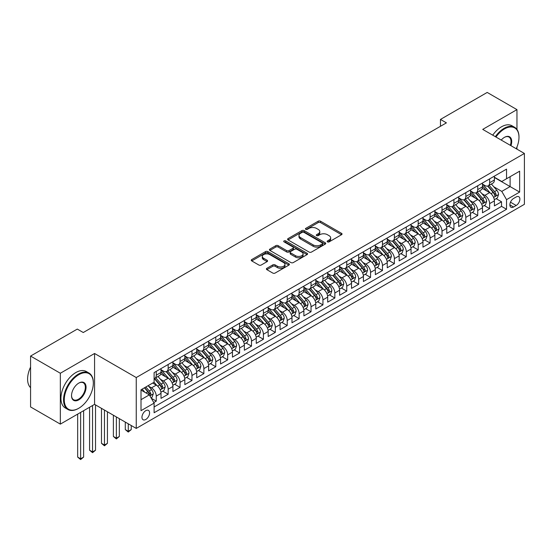 <?xml version="1.0" encoding="UTF-8"?>
<svg xmlns="http://www.w3.org/2000/svg" width="552" height="552" viewBox="0 0 552 552"><rect width="100%" height="100%" fill="white"/><g stroke="black" fill="none" stroke-linecap="round" stroke-linejoin="round"><path stroke-width="0.83" d="M327.502 241.873A1.159 0.669 0 0 0 329.137 241.873L341.55 234.703A1.656 0.952 0 0 0 342.04 234.027A1.656 0.952 0 0 0 341.55 233.351L320.519 221.207A1.656 0.952 0 0 0 318.18 221.207L305.76 228.376A1.159 0.669 0 0 0 305.422 228.852A1.159 0.669 0 0 0 305.76 229.321A1.159 0.669 0 0 0 307.395 229.321L309.003 228.397A5.292 3.057 0 0 1 316.482 228.397L318.235 229.404A5.292 3.057 0 0 1 319.787 231.564A5.292 3.057 0 0 1 318.235 233.724L316.627 234.648A1.159 0.669 0 0 0 316.289 235.124A1.159 0.669 0 0 0 316.627 235.594A1.159 0.669 0 0 0 318.269 235.594L319.877 234.669A5.292 3.057 0 0 1 327.357 234.669L329.109 235.683A5.292 3.057 0 0 1 330.655 237.843A5.292 3.057 0 0 1 329.109 239.996L327.502 240.927A1.159 0.669 0 0 0 327.163 241.397A1.159 0.669 0 0 0 327.502 241.873L327.502 240.927M145.769 419.479A5.389 3.112 120 0 0 149.295 414.731A5.389 3.112 120 0 0 148.467 410.412A5.389 3.112 120 0 0 145.769 410.681A5.389 3.112 120 0 0 142.25 415.428A5.389 3.112 120 0 0 143.078 419.748A5.389 3.112 120 0 0 145.769 419.479M266.871 268.306A1.656 0.952 0 0 0 266.388 268.983A1.656 0.952 0 0 0 266.871 269.652L272.778 273.061A1.656 0.952 0 0 0 275.11 273.061L288.903 265.098A1.656 0.952 0 0 0 289.386 264.422A1.656 0.952 0 0 0 288.903 263.752L267.865 251.602A1.656 0.952 0 0 0 265.526 251.602L251.74 259.564A1.656 0.952 0 0 0 251.257 260.24A1.656 0.952 0 0 0 251.74 260.917L258.867 265.029A1.656 0.952 0 0 0 261.206 265.029L267.106 261.627A1.656 0.952 0 0 0 267.589 260.951A1.656 0.952 0 0 0 267.106 260.275L263.573 258.232A4.423 2.553 0 0 1 262.276 256.432A4.423 2.553 0 0 1 265.008 254.072A4.423 2.553 0 0 1 269.825 254.624L283.673 262.621A4.423 2.553 0 0 1 284.97 264.422A4.423 2.553 0 0 1 282.238 266.782A4.423 2.553 0 0 1 277.421 266.23L275.11 264.898A1.656 0.952 0 0 0 272.778 264.898L266.871 268.306L266.871 269.652M94.571 353.487L60.34 373.249L30.574 356.068L30.574 406.934L60.34 424.122L94.571 404.361L136.247 428.414L136.247 377.547L94.571 353.487L94.571 404.361M516.962 129.43L516.962 109.627L482.724 129.389L524.4 153.449L136.247 377.547M516.962 109.627L487.195 92.439L440.462 119.425L440.462 126.298M30.574 356.068L77.308 329.082L83.262 332.525L446.409 122.861L440.462 119.425M309.12 252.078A1.656 0.952 0 0 0 311.459 252.078L325.252 244.115A1.656 0.952 0 0 0 325.735 243.439A1.656 0.952 0 0 0 325.252 242.763L304.214 230.619A1.656 0.952 0 0 0 301.875 230.619L288.082 238.581A1.656 0.952 0 0 0 287.599 239.257A1.656 0.952 0 0 0 288.082 239.934L309.12 252.078M284.515 242.121A1.159 0.669 0 0 1 285.688 242.287L285.688 240.907L307.078 253.258A1.656 0.952 0 0 1 307.561 253.934A1.656 0.952 0 0 1 307.078 254.61L293.284 262.573A1.656 0.952 0 0 1 290.945 262.573L269.914 250.422L275.814 247.041L275.814 245.668L269.914 249.076A1.656 0.952 0 0 0 269.424 249.752A1.656 0.952 0 0 0 269.914 250.422L269.914 249.076M275.814 247.041A1.656 0.952 0 0 1 278.153 247.041L278.153 245.668A1.656 0.952 0 0 0 275.814 245.668M278.153 245.668L286.681 250.594A1.656 0.952 0 0 0 289.02 250.594L292.933 248.331A1.656 0.952 0 0 0 293.422 247.655A1.656 0.952 0 0 0 292.933 246.985L284.052 241.852A1.159 0.669 0 0 1 283.714 241.383A1.159 0.669 0 0 1 284.425 240.769A1.159 0.669 0 0 1 285.688 240.907M153.78 402.553L156.25 401.125L151.31 398.275M148.495 386.131L151.489 387.863A6.734 3.892 60 0 1 156.25 396.108L161.011 393.362L161.011 398.378L168.16 394.252L162.736 391.126M160.404 379.258L163.392 380.983A6.734 3.892 60 0 1 168.16 389.236L172.921 386.483L172.921 391.506L180.062 387.38L174.646 384.247M172.314 372.386L175.301 374.111A6.734 3.892 60 0 1 180.062 382.363L184.823 379.61L184.823 384.627L191.972 380.507L186.555 377.375M184.216 365.514L187.204 367.239A6.734 3.892 60 0 1 191.972 375.484L196.733 372.738L196.733 377.754L203.874 373.628L198.458 370.502M196.126 358.634L199.113 360.359A6.734 3.892 60 0 1 203.874 368.612L208.642 365.859L208.642 370.882L215.784 366.756L210.367 363.63M208.028 351.762L211.023 353.487A6.734 3.892 60 0 1 215.784 361.739L220.545 358.986L220.545 364.009L227.686 359.883L222.27 356.751M219.937 344.89L222.925 346.615A6.734 3.892 60 0 1 227.686 354.86L232.454 352.114L232.454 357.13L239.596 353.011L234.179 349.878M231.847 338.017L234.835 339.742A6.734 3.892 60 0 1 239.596 347.988L244.357 345.241L244.357 350.258L251.505 346.132L246.082 343.006M243.749 331.138L246.737 332.863A6.734 3.892 60 0 1 251.505 341.115L256.266 338.362L256.266 343.385L263.407 339.259L257.991 336.133M255.659 324.265L258.647 325.99A6.734 3.892 60 0 1 263.407 334.243L268.168 331.49L268.168 336.506L275.317 332.387L269.9 329.254M267.561 317.393L270.556 319.118A6.734 3.892 60 0 1 275.317 327.364L280.078 324.617L280.078 329.634L287.219 325.507L281.803 322.382M279.471 310.521L282.458 312.246A6.734 3.892 60 0 1 287.219 320.491L291.987 317.745L291.987 322.761L299.129 318.635L293.712 315.509M291.373 303.641L294.368 305.366A6.734 3.892 60 0 1 299.129 313.619L303.89 310.866L303.89 315.889L311.038 311.763L305.615 308.637M303.283 296.769L306.27 298.494A6.734 3.892 60 0 1 311.038 306.746L315.799 303.993L315.799 309.01L322.941 304.89L317.524 301.758M315.192 289.897L318.18 291.622A6.734 3.892 60 0 1 322.941 299.867L327.702 297.121L327.702 302.137L334.85 298.011L329.434 294.885M327.094 283.024L330.082 284.749A6.734 3.892 60 0 1 334.85 292.995L339.611 290.248L339.611 295.265L346.753 291.139L341.336 288.013M339.004 276.145L341.992 277.87A6.734 3.892 60 0 1 346.753 286.122L351.52 283.369L351.52 288.392L358.662 284.266L353.245 281.14M350.906 269.272L353.901 270.998A6.734 3.892 60 0 1 358.662 279.25L363.423 276.497L363.423 281.513L370.564 277.394L365.148 274.261M362.816 262.4L365.803 264.125A6.734 3.892 60 0 1 370.564 272.371L375.332 269.624L375.332 274.641L382.474 270.514L377.057 267.389M374.725 255.521L377.713 257.253A6.734 3.892 60 0 1 382.474 265.498L387.235 262.752L387.235 267.768L394.383 263.642L388.96 260.516M386.628 248.648L389.615 250.373A6.734 3.892 60 0 1 394.383 258.626L399.144 255.873L399.144 260.896L406.286 256.77L400.869 253.644M398.537 241.776L401.525 243.501A6.734 3.892 60 0 1 406.286 251.753L411.047 249L411.047 254.017L418.195 249.897L412.779 246.765M410.44 234.904L413.434 236.629A6.734 3.892 60 0 1 418.195 244.874L422.956 242.128L422.956 247.144L430.098 243.018L424.681 239.892M422.349 228.024L425.337 229.756A6.734 3.892 60 0 1 430.098 238.002L434.866 235.255L434.866 240.272L442.007 236.146L436.591 233.02M434.251 221.152L437.246 222.877A6.734 3.892 60 0 1 442.007 231.129L446.768 228.376L446.768 233.399L453.916 229.273L448.493 226.147M446.161 214.279L449.149 216.004A6.734 3.892 60 0 1 453.916 224.257L458.677 221.504L458.677 226.52L465.819 222.401L460.402 219.268M458.07 207.407L461.058 209.132A6.734 3.892 60 0 1 465.819 217.378L470.58 214.631L470.58 219.648L477.728 215.522L472.312 212.396M469.973 200.528L472.96 202.26A6.734 3.892 60 0 1 477.728 210.505L482.489 207.759L482.489 212.775L489.631 208.649L489.631 203.633A6.734 3.892 -120 0 0 484.87 195.38L481.882 193.655M484.214 205.523L489.631 208.649M161.011 393.362A6.734 3.892 -120 0 0 156.25 385.11L152.676 383.047M172.921 386.483A6.734 3.892 -120 0 0 168.16 378.237L160.791 373.987M184.823 379.61A6.734 3.892 -120 0 0 180.062 371.358L172.7 367.108M196.733 372.738A6.734 3.892 -120 0 0 191.972 364.486L184.609 360.235M208.642 365.859A6.734 3.892 -120 0 0 203.874 357.613L196.512 353.363M220.545 358.986A6.734 3.892 -120 0 0 215.784 350.741L208.421 346.49M232.454 352.114A6.734 3.892 -120 0 0 227.686 343.861L220.324 339.611M244.357 345.241A6.734 3.892 -120 0 0 239.596 336.989L232.233 332.739M256.266 338.362A6.734 3.892 -120 0 0 251.505 330.117L244.136 325.866M268.168 331.49A6.734 3.892 -120 0 0 263.407 323.244L256.045 318.994M280.078 324.617A6.734 3.892 -120 0 0 275.317 316.365L267.955 312.115M291.987 317.745A6.734 3.892 -120 0 0 287.219 309.493L279.857 305.242M303.89 310.866A6.734 3.892 -120 0 0 299.129 302.62L291.767 298.37M315.799 303.993A6.734 3.892 -120 0 0 311.038 295.748L303.669 291.497M327.702 297.121A6.734 3.892 -120 0 0 322.941 288.868L315.578 284.618M339.611 290.248A6.734 3.892 -120 0 0 334.85 281.996L327.488 277.746M351.52 283.369A6.734 3.892 -120 0 0 346.753 275.124L339.39 270.873M363.423 276.497A6.734 3.892 -120 0 0 358.662 268.251L351.3 264.001M375.332 269.624A6.734 3.892 -120 0 0 370.564 261.372L363.202 257.122M387.235 262.752A6.734 3.892 -120 0 0 382.474 254.5L375.112 250.249M399.144 255.873A6.734 3.892 -120 0 0 394.383 247.627L387.014 243.377M411.047 249A6.734 3.892 -120 0 0 406.286 240.755L398.923 236.497M422.956 242.128A6.734 3.892 -120 0 0 418.195 233.875L410.833 229.625M434.866 235.255A6.734 3.892 -120 0 0 430.098 227.003L422.735 222.753M446.768 228.376A6.734 3.892 -120 0 0 442.007 220.131L434.645 215.88M458.677 221.504A6.734 3.892 -120 0 0 453.916 213.258L446.547 209.001M470.58 214.631A6.734 3.892 -120 0 0 465.819 206.379L458.457 202.129M482.489 207.759A6.734 3.892 -120 0 0 477.728 199.507L470.366 195.256M516.182 196.96L513.567 198.478A5.223 3.015 120 0 0 510.158 203.074A5.223 3.015 120 0 0 510.952 207.255A5.223 3.015 120 0 0 513.567 207L516.182 205.489A5.223 3.015 120 0 0 519.598 200.887A5.223 3.015 120 0 0 518.797 196.705A5.223 3.015 120 0 0 516.182 196.96M136.247 428.414L524.4 204.316L524.4 153.449M141.008 399.682L149.344 394.873L154.105 403.119L154.105 412.744L506.543 209.27L506.543 199.645L501.775 191.392L493.785 186.783M154.105 403.119L141.008 410.681L141.008 389.781L154.105 382.226L154.105 372.6L506.543 169.126L506.543 178.744L519.639 171.182L519.639 192.082L506.543 199.645M161.011 369.709L163.392 371.089A6.734 3.892 60 0 0 166.759 371.42L171.527 368.667A6.734 3.892 -120 0 0 172.921 365.59L172.921 361.739M172.921 362.837L175.301 364.21A6.734 3.892 60 0 0 178.669 364.548L183.43 361.795A6.734 3.892 -120 0 0 184.823 358.71L184.823 354.86M184.823 355.964L187.204 357.337A6.734 3.892 60 0 0 190.578 357.668L195.339 354.922A6.734 3.892 -120 0 0 196.733 351.838L196.733 347.988M196.733 349.092L199.113 350.465A6.734 3.892 60 0 0 202.48 350.796L207.242 348.05A6.734 3.892 -120 0 0 208.642 344.965L208.642 341.115M208.642 342.212L211.023 343.592A6.734 3.892 60 0 0 214.39 343.924L219.151 341.17A6.734 3.892 -120 0 0 220.545 338.093L220.545 334.243M220.545 335.34L222.925 336.713A6.734 3.892 60 0 0 226.292 337.051L231.06 334.298A6.734 3.892 -120 0 0 232.454 331.214L232.454 327.364M232.454 328.468L234.835 329.841A6.734 3.892 60 0 0 238.202 330.172L242.963 327.426A6.734 3.892 -120 0 0 244.357 324.341L244.357 320.491M244.357 321.595L246.737 322.968A6.734 3.892 60 0 0 250.104 323.299L254.872 320.553A6.734 3.892 -120 0 0 256.266 317.469L256.266 313.619M256.266 314.716L258.647 316.096A6.734 3.892 60 0 0 262.014 316.427L266.775 313.674A6.734 3.892 -120 0 0 268.168 310.597L268.168 306.746M268.168 307.843L270.556 309.217A6.734 3.892 60 0 0 273.923 309.555L278.684 306.802A6.734 3.892 -120 0 0 280.078 303.717L280.078 299.867M280.078 300.971L282.458 302.344A6.734 3.892 60 0 0 285.826 302.675L290.587 299.929A6.734 3.892 -120 0 0 291.987 296.845L291.987 292.995M291.987 294.099L294.368 295.472A6.734 3.892 60 0 0 297.735 295.803L302.496 293.057A6.734 3.892 -120 0 0 303.89 289.972L303.89 286.122M303.89 287.219L306.27 288.599A6.734 3.892 60 0 0 309.637 288.931L314.405 286.177A6.734 3.892 -120 0 0 315.799 283.1L315.799 279.25M315.799 280.347L318.18 281.72A6.734 3.892 60 0 0 321.547 282.058L326.308 279.305A6.734 3.892 -120 0 0 327.702 276.221L327.702 272.371M327.702 273.475L330.082 274.848A6.734 3.892 60 0 0 333.456 275.179L338.217 272.433A6.734 3.892 -120 0 0 339.611 269.348L339.611 265.498M339.611 266.602L341.992 267.975A6.734 3.892 60 0 0 345.359 268.306L350.12 265.56A6.734 3.892 -120 0 0 351.52 262.476L351.52 258.626M351.52 259.723L353.901 261.103A6.734 3.892 60 0 0 357.268 261.434L362.029 258.681A6.734 3.892 -120 0 0 363.423 255.597L363.423 251.753M363.423 252.85L365.803 254.224A6.734 3.892 60 0 0 369.171 254.562L373.939 251.809A6.734 3.892 -120 0 0 375.332 248.724L375.332 244.874M375.332 245.978L377.713 247.351A6.734 3.892 60 0 0 381.08 247.682L385.841 244.936A6.734 3.892 -120 0 0 387.235 241.852L387.235 238.002M387.235 239.099L389.615 240.479A6.734 3.892 60 0 0 392.983 240.81L397.75 238.064A6.734 3.892 -120 0 0 399.144 234.98L399.144 231.129M399.144 232.226L401.525 233.599A6.734 3.892 60 0 0 404.892 233.938L409.653 231.184A6.734 3.892 -120 0 0 411.047 228.1L411.047 224.257M411.047 225.354L413.434 226.727A6.734 3.892 60 0 0 416.801 227.065L421.562 224.312A6.734 3.892 -120 0 0 422.956 221.228L422.956 217.378M422.956 218.482L425.337 219.855A6.734 3.892 60 0 0 428.704 220.186L433.465 217.44A6.734 3.892 -120 0 0 434.866 214.355L434.866 210.505M434.866 211.602L437.246 212.982A6.734 3.892 60 0 0 440.613 213.313L445.374 210.567A6.734 3.892 -120 0 0 446.768 207.483L446.768 203.633M446.768 204.73L449.149 206.103A6.734 3.892 60 0 0 452.516 206.441L457.284 203.688A6.734 3.892 -120 0 0 458.677 200.604L458.677 196.76M458.677 197.857L461.058 199.231A6.734 3.892 60 0 0 464.425 199.569L469.186 196.816A6.734 3.892 -120 0 0 470.58 193.731L470.58 189.881M470.58 190.985L472.96 192.358A6.734 3.892 60 0 0 476.335 192.689L481.096 189.943A6.734 3.892 -120 0 0 482.489 186.859L482.489 183.009M154.105 406.969L501.54 206.379L501.54 201.777L494.399 205.903L494.399 200.88A6.734 3.892 -120 0 0 489.631 192.634L482.269 188.384M482.489 184.106L484.87 185.486A6.734 3.892 -120 0 0 488.237 185.817A6.734 3.892 -120 0 0 489.631 182.733L489.631 178.882M488.237 185.817L492.998 183.071A6.734 3.892 -120 0 0 494.399 179.987L494.399 176.136M156.25 371.358L156.25 375.208A6.734 3.892 60 0 1 154.857 378.292A6.734 3.892 60 0 1 154.105 378.568M154.857 378.292L159.618 375.546A6.734 3.892 -120 0 0 161.011 372.462L161.011 368.612M168.16 364.486L168.16 368.336A6.734 3.892 60 0 1 166.759 371.42M180.062 357.613L180.062 361.463A6.734 3.892 60 0 1 178.669 364.548M191.972 350.741L191.972 354.591A6.734 3.892 60 0 1 190.578 357.668M203.874 343.861L203.874 347.712A6.734 3.892 60 0 1 202.48 350.796M215.784 336.989L215.784 340.839A6.734 3.892 60 0 1 214.39 343.924M227.686 330.117L227.686 333.967A6.734 3.892 60 0 1 226.292 337.051M239.596 323.244L239.596 327.094A6.734 3.892 60 0 1 238.202 330.172M251.505 316.365L251.505 320.215A6.734 3.892 60 0 1 250.104 323.299M263.407 309.493L263.407 313.343A6.734 3.892 60 0 1 262.014 316.427M275.317 302.62L275.317 306.47A6.734 3.892 60 0 1 273.923 309.555M287.219 295.748L287.219 299.598A6.734 3.892 60 0 1 285.826 302.675M299.129 288.868L299.129 292.719A6.734 3.892 60 0 1 297.735 295.803M311.038 281.996L311.038 285.846A6.734 3.892 60 0 1 309.637 288.931M322.941 275.124L322.941 278.974A6.734 3.892 60 0 1 321.547 282.058M334.85 268.251L334.85 272.101A6.734 3.892 60 0 1 333.456 275.179M346.753 261.372L346.753 265.222A6.734 3.892 60 0 1 345.359 268.306M358.662 254.5L358.662 258.35A6.734 3.892 60 0 1 357.268 261.434M370.564 247.627L370.564 251.477A6.734 3.892 60 0 1 369.171 254.562M382.474 240.755L382.474 244.598A6.734 3.892 60 0 1 381.08 247.682M394.383 233.875L394.383 237.726A6.734 3.892 60 0 1 392.983 240.81M406.286 227.003L406.286 230.853A6.734 3.892 60 0 1 404.892 233.938M418.195 220.131L418.195 223.981A6.734 3.892 60 0 1 416.801 227.065M430.098 213.258L430.098 217.102A6.734 3.892 60 0 1 428.704 220.186M442.007 206.379L442.007 210.229A6.734 3.892 60 0 1 440.613 213.313M453.916 199.507L453.916 203.357A6.734 3.892 60 0 1 452.516 206.441M465.819 192.634L465.819 196.484A6.734 3.892 60 0 1 464.425 199.569M477.728 185.762L477.728 189.605A6.734 3.892 60 0 1 476.335 192.689M477.728 210.505L477.728 215.522M465.819 217.378L465.819 222.401M453.916 224.257L453.916 229.273M442.007 231.129L442.007 236.146M430.098 238.002L430.098 243.018M418.195 244.874L418.195 249.897M406.286 251.753L406.286 256.77M394.383 258.626L394.383 263.642M382.474 265.498L382.474 270.514M370.564 272.371L370.564 277.394M358.662 279.25L358.662 284.266M346.753 286.122L346.753 291.139M334.85 292.995L334.85 298.011M322.941 299.867L322.941 304.89M311.038 306.746L311.038 311.763M299.129 313.619L299.129 318.635M287.219 320.491L287.219 325.507M275.317 327.364L275.317 332.387M263.407 334.243L263.407 339.259M251.505 341.115L251.505 346.132M239.596 347.988L239.596 353.011M227.686 354.86L227.686 359.883M215.784 361.739L215.784 366.756M203.874 368.612L203.874 373.628M191.972 375.484L191.972 380.507M180.062 382.363L180.062 387.38M168.16 389.236L168.16 394.252M156.25 396.108L156.25 401.125M149.344 394.873L141.008 390.057M501.775 191.392L510.11 186.583L510.11 176.681L519.639 171.182M494.399 177.509L519.639 192.082M494.399 177.233L501.775 181.498L506.543 178.744M516.962 149.15L516.962 147.039M60.34 373.249L60.34 424.122M496.124 198.651L501.54 201.777M501.54 206.379L506.543 209.27M327.964 242.038L329.109 241.376A5.292 3.057 0 0 0 330.655 239.216L330.655 237.843M319.787 231.564L319.787 232.937A5.292 3.057 0 0 1 318.235 235.097L317.089 235.759M341.529 234.717L320.519 222.58A1.656 0.952 0 0 0 318.18 222.58L306.222 229.487M325.225 244.129L304.214 231.992A1.656 0.952 0 0 0 301.875 231.992L288.109 239.947M322.327 243.915A1.159 0.669 0 0 0 322.665 243.439A1.159 0.669 0 0 0 322.327 242.97L303.862 232.309A1.159 0.669 0 0 0 302.227 232.309L300.529 233.282A5.292 3.057 0 0 0 298.984 235.442A5.292 3.057 0 0 0 300.529 237.601L313.156 244.888A5.292 3.057 0 0 0 320.636 244.888L322.327 243.915L322.327 245.288A1.159 0.669 0 0 0 322.665 244.812L322.665 243.439M298.984 235.442L298.984 236.822A5.292 3.057 0 0 0 300.529 238.982L300.529 237.601M322.327 245.288L320.636 246.268A5.292 3.057 0 0 1 313.156 246.268L300.529 238.982M278.153 247.041L286.681 251.967A1.656 0.952 0 0 0 289.02 251.967L292.933 249.704A1.656 0.952 0 0 0 293.422 249.035L293.422 247.655M285.688 242.287L307.057 254.617M295.534 255.707A4.423 2.553 0 0 0 300.357 256.259A4.423 2.553 0 0 0 303.082 253.899A4.423 2.553 0 0 0 301.785 252.091L296.907 249.276A1.656 0.952 0 0 0 294.568 249.276L290.656 251.539A1.656 0.952 0 0 0 290.173 252.209A1.656 0.952 0 0 0 290.656 252.885L295.534 255.707L295.534 257.08A4.423 2.553 0 0 0 300.357 257.632A4.423 2.553 0 0 0 303.082 255.272L303.082 253.899M290.173 252.209L290.173 253.589A1.656 0.952 0 0 0 290.656 254.265L290.656 252.885M295.534 257.08L290.656 254.265M284.97 264.422L284.97 265.802A4.423 2.553 0 0 1 282.238 268.155A4.423 2.553 0 0 1 277.421 267.603L275.11 266.271A1.656 0.952 0 0 0 272.778 266.271L266.892 269.666M262.276 256.432L262.276 257.805A4.423 2.553 0 0 0 263.573 259.606L263.573 258.232M267.085 261.634L263.573 259.606M288.882 265.112L267.865 252.982A1.656 0.952 0 0 0 265.526 252.982L251.76 260.93L251.74 259.564M494.295 199.7L497.373 197.927L498.559 194.49A4.464 2.574 -120 0 0 496.828 190.302L491.383 184.002M490.293 193.069L483.842 185.596A12.882 7.438 -120 0 0 482.489 184.182M486.754 190.971L483.145 186.797A10.695 6.175 -120 0 0 482.489 186.079M487.63 186.058L493.136 192.427A4.464 2.574 60 0 1 494.723 195.505C495.392 196.402 495.868 196.126 496.151 194.677A4.464 2.574 -120 0 0 494.564 191.606L489.12 185.306M487.954 185.955L493.867 192.8A2.27 1.311 60 0 1 494.44 193.69L496.151 194.677M494.723 195.505L495.047 196.036M516.237 148.736A20.541 11.861 120 0 0 518.983 137.331A20.541 11.861 120 0 0 504.459 128.94A20.541 11.861 120 0 0 495.951 137.027M495.344 136.675A21.045 12.151 -60 0 1 504.1 128.326A21.045 12.151 -60 0 1 514.623 127.284A21.045 12.151 -60 0 1 518.983 136.917A21.045 12.151 -60 0 1 518.983 137.124M501.223 140.07A10.274 5.927 -60 0 1 504.459 137.331L504.459 137.331A10.274 5.927 -60 0 1 510.959 145.694M492.722 135.157A21.045 12.151 -60 0 1 501.478 126.815A21.045 12.151 -60 0 1 512.001 125.773L514.623 127.284M510.338 145.328A9.763 5.637 120 0 0 508.985 137.055A9.763 5.637 120 0 0 504.273 137.434M78.439 408.445L78.798 408.238A20.541 11.861 120 0 0 93.322 383.081A20.541 11.861 120 0 0 78.798 374.698A20.541 11.861 120 0 0 64.273 399.855A20.541 11.861 120 0 0 78.798 408.238L78.439 408.445A21.045 12.151 -60 0 1 67.917 409.487A21.045 12.151 -60 0 1 64.688 392.624A21.045 12.151 -60 0 1 78.439 374.077A21.045 12.151 -60 0 1 88.962 373.035A21.045 12.151 -60 0 1 93.322 382.667A21.045 12.151 -60 0 1 93.322 382.874M78.798 399.855A10.274 5.927 -60 0 1 71.532 395.66A10.274 5.927 -60 0 1 78.798 383.081L78.798 383.081A10.274 5.927 -60 0 1 86.064 387.276A10.274 5.927 -60 0 1 78.798 399.855M71.539 395.453A9.763 5.637 120 0 0 73.561 399.717A9.763 5.637 120 0 0 78.439 399.234A9.763 5.637 120 0 0 84.822 390.63A9.763 5.637 120 0 0 83.324 382.805A9.763 5.637 120 0 0 78.619 383.191M67.917 409.487L65.295 407.976A21.045 12.151 -60 0 1 62.072 391.113A21.045 12.151 -60 0 1 75.824 372.565A21.045 12.151 -60 0 1 86.347 371.524L88.962 373.035M30.574 387.69A21.045 12.151 -60 0 1 30.574 367.066M482.386 206.579L485.463 204.799L486.657 201.363A4.464 2.574 -120 0 0 484.918 197.174L479.481 190.875M478.391 199.941L471.939 192.475A12.882 7.438 -120 0 0 470.58 191.054M474.851 197.844L471.242 193.669A10.695 6.175 -120 0 0 470.58 192.952M475.727 192.931L481.227 199.306A4.464 2.574 60 0 1 482.821 202.377C483.49 203.274 483.966 202.998 484.249 201.556A4.464 2.574 -120 0 0 482.655 198.478L477.218 192.179M476.052 192.827L481.958 199.672A2.27 1.311 60 0 1 482.531 200.562L484.249 201.556M482.821 202.377L483.145 202.908M470.483 213.452L473.561 211.671L474.748 208.235A4.464 2.574 -120 0 0 473.009 204.047L467.572 197.747M466.481 206.814L460.03 199.348A12.882 7.438 -120 0 0 458.677 197.933M462.942 204.723L459.333 200.542A10.695 6.175 -120 0 0 458.677 199.824M463.818 199.81L469.317 206.179A4.464 2.574 60 0 1 470.911 209.249C471.58 210.146 472.057 209.877 472.339 208.428A4.464 2.574 -120 0 0 470.752 205.351L465.308 199.058M464.142 199.707L470.056 206.552A2.27 1.311 60 0 1 470.628 207.442L472.339 208.428M470.911 209.249L471.236 209.781M458.574 220.324L461.651 218.551L462.845 215.114A4.464 2.574 -120 0 0 461.106 210.919L455.662 204.626M454.572 213.693L448.12 206.22A12.882 7.438 -120 0 0 446.768 204.806M451.039 211.595L447.43 207.414A10.695 6.175 -120 0 0 446.768 206.696M451.909 206.683L457.415 213.051A4.464 2.574 60 0 1 459.002 216.129C459.678 217.026 460.154 216.75 460.437 215.301A4.464 2.574 -120 0 0 458.843 212.23L453.406 205.93M452.233 206.579L458.146 213.424A2.27 1.311 60 0 1 458.719 214.314L460.437 215.301M459.002 216.129L459.333 216.653M446.671 227.196L449.749 225.423L450.936 221.987A4.464 2.574 -120 0 0 449.197 217.798L443.76 211.499M442.669 220.565L436.218 213.093A12.882 7.438 -120 0 0 434.866 211.678M439.13 218.468L435.521 214.293A10.695 6.175 -120 0 0 434.866 213.576M440.006 213.555L445.505 219.924A4.464 2.574 60 0 1 447.099 223.001C447.769 223.898 448.245 223.622 448.528 222.173A4.464 2.574 -120 0 0 446.934 219.103L441.496 212.803M440.33 213.452L446.244 220.296A2.27 1.311 60 0 1 446.816 221.186L448.528 222.173M447.099 223.001L447.424 223.532M434.762 234.076L437.839 232.295L439.026 228.859A4.464 2.574 -120 0 0 437.294 224.671L431.85 218.371M430.76 227.438L424.309 219.972A12.882 7.438 -120 0 0 422.956 218.551M427.22 225.34L423.612 221.166A10.695 6.175 -120 0 0 422.956 220.448M428.097 220.427L433.603 226.803A4.464 2.574 60 0 1 435.19 229.873C435.859 230.77 436.342 230.494 436.618 229.052A4.464 2.574 -120 0 0 435.031 225.975L429.587 219.675M428.421 220.324L434.334 227.169A2.27 1.311 60 0 1 434.907 228.059L436.618 229.052M435.19 229.873L435.514 230.405M422.86 240.948L425.93 239.168L427.124 235.732A4.464 2.574 -120 0 0 425.385 231.543L419.948 225.244M418.858 234.31L412.406 226.844A12.882 7.438 -120 0 0 411.047 225.43M415.318 232.219L411.709 228.038A10.695 6.175 -120 0 0 411.047 227.32M416.194 227.307L421.693 233.675A4.464 2.574 60 0 1 423.287 236.746C423.957 237.643 424.433 237.374 424.716 235.925A4.464 2.574 -120 0 0 423.122 232.847L417.685 226.555M416.518 227.203L422.425 234.048A2.27 1.311 60 0 1 422.998 234.938L424.716 235.925M423.287 236.746L423.612 237.277M410.95 247.82L414.028 246.047L415.214 242.611A4.464 2.574 -120 0 0 413.476 238.416L408.038 232.123M406.948 241.189L400.497 233.717A12.882 7.438 -120 0 0 399.144 232.302M403.408 239.092L399.8 234.91A10.695 6.175 -120 0 0 399.144 234.193M404.285 234.179L409.791 240.548A4.464 2.574 60 0 1 411.378 243.625C412.047 244.522 412.523 244.246 412.806 242.797A4.464 2.574 -120 0 0 411.219 239.727L405.775 233.427M404.609 234.076L410.522 240.92A2.27 1.311 60 0 1 411.095 241.81L412.806 242.797M411.378 243.625L411.702 244.15M399.041 254.693L402.118 252.919L403.312 249.483A4.464 2.574 -120 0 0 401.573 245.295L396.129 238.995M395.046 248.062L388.587 240.589A12.882 7.438 -120 0 0 387.235 239.175M391.506 245.964L387.897 241.79A10.695 6.175 -120 0 0 387.235 241.072M392.382 241.052L397.882 247.42A4.464 2.574 60 0 1 399.476 250.498C400.145 251.395 400.621 251.119 400.904 249.67A4.464 2.574 -120 0 0 399.31 246.599L393.873 240.299M392.7 240.948L398.613 247.793A2.27 1.311 60 0 1 399.186 248.683L400.904 249.67M399.476 250.498L399.8 251.029M387.138 261.572L390.216 259.792L391.402 256.356A4.464 2.574 -120 0 0 389.664 252.167L384.226 245.868M383.136 254.934L376.685 247.468A12.882 7.438 -120 0 0 375.332 246.047M379.597 252.837L375.988 248.662A10.695 6.175 -120 0 0 375.332 247.945M380.473 247.924L385.972 254.299A4.464 2.574 60 0 1 387.566 257.37C388.235 258.267 388.712 257.991 388.994 256.549A4.464 2.574 -120 0 0 387.401 253.471L381.963 247.172M380.797 247.82L386.711 254.665A2.27 1.311 60 0 1 387.283 255.555L388.994 256.549M387.566 257.37L387.89 257.901M375.229 268.445L378.306 266.671L379.5 263.228A4.464 2.574 -120 0 0 377.761 259.04L372.317 252.74M371.227 261.807L364.775 254.341A12.882 7.438 -120 0 0 363.423 252.926M367.694 259.716L364.085 255.535A10.695 6.175 -120 0 0 363.423 254.817M368.563 254.803L374.07 261.172A4.464 2.574 60 0 1 375.657 264.242C376.333 265.146 376.809 264.87 377.085 263.421A4.464 2.574 -120 0 0 375.498 260.344L370.054 254.051M368.888 254.7L374.801 261.544A2.27 1.311 60 0 1 375.374 262.435L377.085 263.421M375.657 264.242L375.981 264.774M363.326 275.317L366.397 273.544L367.591 270.107A4.464 2.574 -120 0 0 365.852 265.912L360.415 259.619M359.324 268.686L352.873 261.213A12.882 7.438 -120 0 0 351.52 259.799M355.785 266.588L352.176 262.407A10.695 6.175 -120 0 0 351.52 261.689M356.661 261.676L362.16 268.044A4.464 2.574 60 0 1 363.754 271.122C364.423 272.019 364.9 271.743 365.182 270.294A4.464 2.574 -120 0 0 363.589 267.223L358.151 260.923M356.985 261.572L362.899 268.417A2.27 1.311 60 0 1 363.471 269.307L365.182 270.294M363.754 271.122L364.078 271.646M351.417 282.189L354.494 280.416L355.681 276.98A4.464 2.574 -120 0 0 353.949 272.791L348.505 266.492M347.415 275.558L340.963 268.086A12.882 7.438 -120 0 0 339.611 266.671M343.875 273.461L340.267 269.286A10.695 6.175 -120 0 0 339.611 268.569M344.752 268.548L350.258 274.917A4.464 2.574 60 0 1 351.845 277.994C352.514 278.891 352.99 278.615 353.273 277.166A4.464 2.574 -120 0 0 351.686 274.096L346.242 267.796M345.076 268.445L350.989 275.289A2.27 1.311 60 0 1 351.562 276.179L353.273 277.166M351.845 277.994L352.169 278.525M339.508 289.069L342.585 287.288L343.779 283.852A4.464 2.574 -120 0 0 342.04 279.664L336.603 273.364M335.512 282.431L329.061 274.965A12.882 7.438 -120 0 0 327.702 273.544M331.973 280.333L328.364 276.159A10.695 6.175 -120 0 0 327.702 275.441M332.849 275.42L338.348 281.796A4.464 2.574 60 0 1 339.942 284.866C340.612 285.763 341.088 285.487 341.371 284.045A4.464 2.574 -120 0 0 339.777 280.968L334.339 274.668M333.166 275.317L339.08 282.162A2.27 1.311 60 0 1 339.652 283.052L341.371 284.045M339.942 284.866L340.267 285.398M327.605 295.941L330.682 294.168L331.869 290.725A4.464 2.574 -120 0 0 330.13 286.536L324.693 280.237M323.603 289.31L317.152 281.837A12.882 7.438 -120 0 0 315.799 280.423M320.063 287.212L316.455 283.031A10.695 6.175 -120 0 0 315.799 282.313M320.94 282.3L326.439 288.668A4.464 2.574 60 0 1 328.033 291.739C328.702 292.643 329.178 292.367 329.461 290.918A4.464 2.574 -120 0 0 327.874 287.84L322.43 281.548M321.264 282.196L327.177 289.041A2.27 1.311 60 0 1 327.75 289.931L329.461 290.918M328.033 291.739L328.357 292.27M315.696 302.813L318.773 301.04L319.967 297.604A4.464 2.574 -120 0 0 318.228 293.409L312.784 287.116M311.694 296.183L305.242 288.71A12.882 7.438 -120 0 0 303.89 287.295M308.161 294.085L304.552 289.903A10.695 6.175 -120 0 0 303.89 289.186M309.03 289.172L314.536 295.541A4.464 2.574 60 0 1 316.123 298.618C316.8 299.515 317.276 299.239 317.559 297.79A4.464 2.574 -120 0 0 315.965 294.72L310.528 288.42M309.355 289.069L315.268 295.913A2.27 1.311 60 0 1 315.841 296.803L317.559 297.79M316.123 298.618L316.448 299.143M303.793 309.686L306.871 307.912L308.057 304.476A4.464 2.574 -120 0 0 306.319 300.288L300.881 293.988M299.791 303.055L293.34 295.582A12.882 7.438 -120 0 0 291.987 294.168M296.251 300.957L292.643 296.783A10.695 6.175 -120 0 0 291.987 296.065M297.128 296.044L302.627 302.42A4.464 2.574 60 0 1 304.221 305.491C304.89 306.388 305.366 306.112 305.649 304.663A4.464 2.574 -120 0 0 304.055 301.592L298.618 295.292M297.452 295.941L303.365 302.786A2.27 1.311 60 0 1 303.938 303.676L305.649 304.663M304.221 305.491L304.545 306.022M291.884 316.565L294.961 314.785L296.148 311.349A4.464 2.574 -120 0 0 294.416 307.16L288.972 300.861M287.882 309.927L281.43 302.462A12.882 7.438 -120 0 0 280.078 301.04M284.342 307.83L280.733 303.655A10.695 6.175 -120 0 0 280.078 302.938M285.218 302.917L290.725 309.292A4.464 2.574 60 0 1 292.312 312.363C292.981 313.26 293.457 312.984 293.74 311.542A4.464 2.574 -120 0 0 292.153 308.464L286.709 302.165M285.543 302.813L291.456 309.658A2.27 1.311 60 0 1 292.029 310.548L293.74 311.542M292.312 312.363L292.636 312.894M279.981 323.438L283.052 321.664L284.245 318.221A4.464 2.574 -120 0 0 282.507 314.033L277.07 307.733M275.979 316.807L269.528 309.334A12.882 7.438 -120 0 0 268.168 307.919M272.44 314.709L268.831 310.528A10.695 6.175 -120 0 0 268.168 309.81M273.316 309.796L278.815 316.165A4.464 2.574 60 0 1 280.409 319.242C281.078 320.139 281.554 319.863 281.837 318.414A4.464 2.574 -120 0 0 280.243 315.337L274.806 309.044M273.64 309.693L279.547 316.537A2.27 1.311 60 0 1 280.119 317.428L281.837 318.414M280.409 319.242L280.733 319.767M268.072 330.31L271.149 328.537L272.336 325.1A4.464 2.574 -120 0 0 270.597 320.905L265.16 314.612M264.07 323.679L257.618 316.206A12.882 7.438 -120 0 0 256.266 314.792M260.53 321.581L256.921 317.4A10.695 6.175 -120 0 0 256.266 316.682M261.406 316.669L266.913 323.037A4.464 2.574 60 0 1 268.5 326.115C269.169 327.012 269.645 326.736 269.928 325.287A4.464 2.574 -120 0 0 268.341 322.216L262.897 315.916M261.731 316.565L267.644 323.41A2.27 1.311 60 0 1 268.217 324.3L269.928 325.287M268.5 326.115L268.824 326.639M256.162 337.189L259.24 335.409L260.434 331.973A4.464 2.574 -120 0 0 258.695 327.784L253.251 321.485M252.167 330.551L245.709 323.079A12.882 7.438 -120 0 0 244.357 321.664M248.628 328.454L245.019 324.279A10.695 6.175 -120 0 0 244.357 323.562M249.504 323.541L255.003 329.917A4.464 2.574 60 0 1 256.597 332.987C257.267 333.884 257.743 333.608 258.025 332.159A4.464 2.574 -120 0 0 256.432 329.089L250.994 322.789M249.821 323.438L255.735 330.282A2.27 1.311 60 0 1 256.307 331.172L258.025 332.159M256.597 332.987L256.921 333.518M244.26 344.062L247.337 342.281L248.524 338.845A4.464 2.574 -120 0 0 246.785 334.657L241.348 328.357M240.258 337.424L233.806 329.958A12.882 7.438 -120 0 0 232.454 328.543M236.718 335.333L233.11 331.152A10.695 6.175 -120 0 0 232.454 330.434M237.595 330.42L243.094 336.789A4.464 2.574 60 0 1 244.688 339.859C245.357 340.757 245.833 340.48 246.116 339.038A4.464 2.574 -120 0 0 244.522 335.961L239.085 329.661M237.919 330.31L243.832 337.162A2.27 1.311 60 0 1 244.405 338.045L246.116 339.038M244.688 339.859L245.012 340.391M232.351 350.934L235.428 349.161L236.622 345.718A4.464 2.574 -120 0 0 234.883 341.529L229.439 335.23M228.349 344.303L221.897 336.83A12.882 7.438 -120 0 0 220.545 335.416M224.816 342.205L221.207 338.024A10.695 6.175 -120 0 0 220.545 337.306M225.685 337.293L231.191 343.661A4.464 2.574 60 0 1 232.778 346.739C233.455 347.636 233.931 347.36 234.207 345.911A4.464 2.574 -120 0 0 232.62 342.84L227.176 336.541M226.01 337.189L231.923 344.034A2.27 1.311 60 0 1 232.495 344.924L234.207 345.911M232.778 346.739L233.103 347.263M220.448 357.806L223.519 356.033L224.712 352.597A4.464 2.574 -120 0 0 222.973 348.402L217.536 342.109M216.446 351.175L209.995 343.703A12.882 7.438 -120 0 0 208.642 342.288M212.906 349.078L209.298 344.903A10.695 6.175 -120 0 0 208.642 344.179M213.783 344.165L219.282 350.534A4.464 2.574 60 0 1 220.876 353.611C221.545 354.508 222.021 354.232 222.304 352.783A4.464 2.574 -120 0 0 220.71 349.713L215.273 343.413M214.107 344.062L220.02 350.906A2.27 1.311 60 0 1 220.593 351.796L222.304 352.783M220.876 353.611L221.2 354.136M208.539 364.686L211.616 362.906L212.803 359.469A4.464 2.574 -120 0 0 211.071 355.281L205.627 348.981M204.537 358.048L198.085 350.582A12.882 7.438 -120 0 0 196.733 349.161M200.997 355.95L197.388 351.776A10.695 6.175 -120 0 0 196.733 351.058M201.873 351.037L207.379 357.413A4.464 2.574 60 0 1 208.966 360.484C209.636 361.381 210.112 361.105 210.395 359.662A4.464 2.574 -120 0 0 208.808 356.585L203.364 350.285M202.198 350.934L208.111 357.779A2.27 1.311 60 0 1 208.684 358.669L210.395 359.662M208.966 360.484L209.291 361.015M196.629 371.558L199.707 369.778L200.9 366.342A4.464 2.574 -120 0 0 199.162 362.153L193.724 355.854M192.634 364.92L186.183 357.454A12.882 7.438 -120 0 0 184.823 356.04M189.094 362.83L185.486 358.648A10.695 6.175 -120 0 0 184.823 357.931M189.971 357.917L195.47 364.286A4.464 2.574 60 0 1 197.064 367.356C197.733 368.253 198.209 367.984 198.492 366.535A4.464 2.574 -120 0 0 196.898 363.457L191.461 357.158M190.288 357.806L196.202 364.658A2.27 1.311 60 0 1 196.774 365.541L198.492 366.535M197.064 367.356L197.388 367.887M128.271 423.812L128.271 431.305L131.245 429.587L131.245 425.53M131.245 429.587L128.271 432.064L125.29 429.587L125.29 422.094M125.29 429.587L128.271 431.305L128.271 432.064M184.727 378.43L187.804 376.657L188.991 373.214A4.464 2.574 -120 0 0 187.252 369.026L181.815 362.726M180.725 371.8L174.273 364.327A12.882 7.438 -120 0 0 172.921 362.912M177.185 369.702L173.576 365.521A10.695 6.175 -120 0 0 172.921 364.803M178.061 364.789L183.561 371.158A4.464 2.574 60 0 1 185.155 374.235C185.824 375.132 186.3 374.856 186.583 373.407A4.464 2.574 -120 0 0 184.996 370.337L179.552 364.037M178.386 364.686L184.299 371.531A2.27 1.311 60 0 1 184.872 372.421L186.583 373.407M185.155 374.235L185.479 374.76M116.362 416.939L116.362 438.178L119.342 436.459L119.342 418.657M119.342 436.459L116.362 438.937L113.388 436.459L113.388 415.221M113.388 436.459L116.362 438.178L116.362 438.937M172.817 385.303L175.895 383.53L177.088 380.093A4.464 2.574 -120 0 0 175.35 375.905L169.906 369.605M168.815 378.672L162.364 371.199A12.882 7.438 -120 0 0 161.011 369.785M165.283 376.574L161.674 372.4A10.695 6.175 -120 0 0 161.011 371.675M166.152 371.662L171.658 378.03A4.464 2.574 60 0 1 173.245 381.108C173.921 382.005 174.397 381.729 174.68 380.28A4.464 2.574 -120 0 0 173.086 377.209L167.649 370.909M166.476 371.558L172.39 378.403A2.27 1.311 60 0 1 172.962 379.293L174.68 380.28M173.245 381.108L173.57 381.632M104.459 410.06L104.459 445.057L107.433 443.339L107.433 411.785M107.433 443.339L104.459 445.809L101.478 443.339L101.478 408.342M101.478 443.339L104.459 445.057L104.459 445.809M160.915 392.182L163.992 390.402L165.179 386.966A4.464 2.574 -120 0 0 163.44 382.777L158.003 376.478M156.913 385.544L154.063 382.246M153.373 383.447L152.911 382.916M154.249 378.534L159.749 384.91A4.464 2.574 60 0 1 161.343 387.98C162.012 388.877 162.488 388.601 162.771 387.159A4.464 2.574 -120 0 0 161.177 384.082L155.74 377.782M154.574 378.43L160.487 385.275A2.27 1.311 60 0 1 161.06 386.165L162.771 387.159M161.343 387.98L161.667 388.511M92.55 405.527L92.55 451.929L95.524 450.211L95.524 404.906M95.524 450.211L92.55 452.681L89.576 450.211L89.576 407.245M89.576 450.211L92.55 451.929L92.55 452.681M151.069 397.861L152.083 397.274L153.27 393.838A4.464 2.574 -120 0 0 151.538 389.65L148.108 385.682M144.914 392.313L142.154 389.119M141.464 390.326L141.008 389.795M144.417 387.814L147.846 391.782A4.464 2.574 60 0 1 149.433 394.852C150.103 395.749 150.579 395.48 150.862 394.031A4.464 2.574 -120 0 0 149.275 390.954L145.845 386.993M144.693 387.656L148.578 392.155A2.27 1.311 60 0 1 149.15 393.038L150.862 394.031M149.433 394.852L149.758 395.384M80.64 412.399L80.64 458.802L83.621 457.084L83.621 410.681M83.621 457.084L80.64 459.561L77.666 457.084L77.666 414.117M77.666 457.084L80.64 458.802L80.64 459.561M151.489 387.863L156.25 385.11M163.392 380.983L168.16 378.237M175.301 374.111L180.062 371.358M187.204 367.239L191.972 364.486M199.113 360.359L203.874 357.613M211.023 353.487L215.784 350.741M222.925 346.615L227.686 343.861M234.835 339.742L239.596 336.989M246.737 332.863L251.505 330.117M258.647 325.99L263.407 323.244M270.556 319.118L275.317 316.365M282.458 312.246L287.219 309.493M294.368 305.366L299.129 302.62M306.27 298.494L311.038 295.748M318.18 291.622L322.941 288.868M330.082 284.749L334.85 281.996M341.992 277.87L346.753 275.124M353.901 270.998L358.662 268.251M365.803 264.125L370.564 261.372M377.713 257.253L382.474 254.5M389.615 250.373L394.383 247.627M401.525 243.501L406.286 240.755M413.434 236.629L418.195 233.875M425.337 229.756L430.098 227.003M437.246 222.877L442.007 220.131M449.149 216.004L453.916 213.258M461.058 209.132L465.819 206.379M472.96 202.26L477.728 199.507M484.87 195.38L489.631 192.634M489.631 182.733L494.399 179.987M156.25 375.208L161.011 372.462M168.16 368.336L172.921 365.59M180.062 361.463L184.823 358.71M191.972 354.591L196.733 351.838M203.874 347.712L208.642 344.965M215.784 340.839L220.545 338.093M227.686 333.967L232.454 331.214M239.596 327.094L244.357 324.341M251.505 320.215L256.266 317.469M263.407 313.343L268.168 310.597M275.317 306.47L280.078 303.717M287.219 299.598L291.987 296.845M299.129 292.719L303.89 289.972M311.038 285.846L315.799 283.1M322.941 278.974L327.702 276.221M334.85 272.101L339.611 269.348M346.753 265.222L351.52 262.476M358.662 258.35L363.423 255.597M370.564 251.477L375.332 248.724M382.474 244.598L387.235 241.852M394.383 237.726L399.144 234.98M406.286 230.853L411.047 228.1M418.195 223.981L422.956 221.228M430.098 217.102L434.866 214.355M442.007 210.229L446.768 207.483M453.916 203.357L458.677 200.604M465.819 196.484L470.58 193.731M477.728 189.605L482.489 186.859M489.631 203.633L494.399 200.88M510.476 202.191L516.182 205.489M509.875 204.868L513.567 207M329.109 241.376L329.109 239.996M316.627 235.594L316.627 234.648M318.235 235.097L318.235 233.724M305.76 229.321L305.76 228.376M318.18 222.58L318.18 221.207M320.519 222.58L320.519 221.207M341.55 234.703L341.55 233.351M288.082 239.934L288.082 238.581M301.875 231.992L301.875 230.619M304.214 231.992L304.214 230.619M325.252 244.115L325.252 242.763M313.156 246.268L313.156 244.888M320.636 246.268L320.636 244.888M286.681 251.967L286.681 250.594M289.02 251.967L289.02 250.594M292.933 249.704L292.933 248.331M307.078 254.61L307.078 253.258M272.778 266.271L272.778 264.898M275.11 266.271L275.11 264.898M277.421 267.603L277.421 266.23M267.106 261.627L267.106 260.275M265.526 252.982L265.526 251.602M267.865 252.982L267.865 251.602M288.903 265.098L288.903 263.752M493.612 197.416L498.532 194.573M483.842 185.596L484.456 185.244M494.564 191.606L496.828 190.302M491.004 193.655L493.136 192.427M481.71 204.288L486.629 201.452M471.939 192.475L472.546 192.117M482.655 198.478L484.918 197.174M479.101 200.535L481.227 199.306M469.8 211.161L474.72 208.325M460.03 199.348L460.644 198.996M470.752 205.351L473.009 204.047M467.192 207.407L469.317 206.179M457.898 218.04L462.811 215.197M448.12 206.22L448.735 205.868M458.843 212.23L461.106 210.919M455.283 214.279L457.415 213.051M445.988 224.912L450.908 222.07M436.218 213.093L436.832 212.741M446.934 219.103L449.197 217.798M443.38 221.159L445.505 219.924M434.079 231.785L438.999 228.949M424.309 219.972L424.923 219.613M435.031 225.975L437.294 224.671M431.471 228.031L433.603 226.803M422.176 238.657L427.096 235.821M412.406 226.844L413.02 226.492M423.122 232.847L425.385 231.543M419.568 234.904L421.693 233.675M410.267 245.536L415.187 242.694M400.497 233.717L401.111 233.365M411.219 239.727L413.476 238.416M407.659 241.776L409.791 240.548M398.365 252.409L403.277 249.566M388.587 240.589L389.201 240.237M399.31 246.599L401.573 245.295M395.756 248.655L397.882 247.42M386.455 259.281L391.375 256.445M376.685 247.468L377.299 247.11M387.401 253.471L389.664 252.167M383.847 255.528L385.972 254.299M374.553 266.154L379.466 263.318M364.775 254.341L365.389 253.989M375.498 260.344L377.761 259.04M371.938 262.4L374.07 261.172M362.643 273.033L367.563 270.19M352.873 261.213L353.487 260.861M363.589 267.223L365.852 265.912M360.035 269.272L362.16 268.044M350.734 279.905L355.654 277.063M340.963 268.086L341.578 267.734M351.686 274.096L353.949 272.791M348.126 276.152L350.258 274.917M338.831 286.778L343.751 283.942M329.061 274.965L329.668 274.606M339.777 280.968L342.04 279.664M336.223 283.024L338.348 281.796M326.922 293.65L331.842 290.814M317.152 281.837L317.766 281.485M327.874 287.84L330.13 286.536M324.314 289.897L326.439 288.668M315.019 300.529L319.932 297.687M305.242 288.71L305.856 288.358M315.965 294.72L318.228 293.409M312.404 296.769L314.536 295.541M303.11 307.402L308.03 304.559M293.34 295.582L293.954 295.23M304.055 301.592L306.319 300.288M300.502 303.648L302.627 302.42M291.201 314.274L296.12 311.438M281.43 302.462L282.044 302.103M292.153 308.464L294.416 307.16M288.592 310.521L290.725 309.292M279.298 321.147L284.218 318.311M269.528 309.334L270.142 308.982M280.243 315.337L282.507 314.033M276.69 317.393L278.815 316.165M267.389 328.026L272.308 325.183M257.618 316.206L258.232 315.854M268.341 322.216L270.597 320.905M264.781 324.265L266.913 323.037M255.486 334.898L260.399 332.056M245.709 323.079L246.323 322.727M256.432 329.089L258.695 327.784M252.878 331.145L255.003 329.917M243.577 341.771L248.497 338.935M233.806 329.958L234.421 329.599M244.522 335.961L246.785 334.657M240.969 338.017L243.094 336.789M231.674 348.643L236.587 345.807M221.897 336.83L222.511 336.478M232.62 342.84L234.883 341.529M229.059 344.89L231.191 343.661M219.765 355.522L224.685 352.68M209.995 343.703L210.609 343.351M220.71 349.713L222.973 348.402M217.157 351.762L219.282 350.534M207.856 362.395L212.775 359.552M198.085 350.582L198.699 350.223M208.808 356.585L211.071 355.281M205.247 358.641L207.379 357.413M195.953 369.267L200.873 366.431M186.183 357.454L186.79 357.096M196.898 363.457L199.162 362.153M193.345 365.514L195.47 364.286M184.044 376.14L188.963 373.304M174.273 364.327L174.887 363.975M184.996 370.337L187.252 369.026M181.435 372.386L183.561 371.158M172.141 383.019L177.054 380.176M162.364 371.199L162.978 370.847M173.086 377.209L175.35 375.905M169.526 379.258L171.658 378.03M160.232 389.891L165.151 387.049M161.177 384.082L163.44 382.777M157.624 386.138L159.749 384.91M149.909 395.853L153.242 393.928M149.275 390.954L151.538 389.65M145.921 392.893L147.846 391.782M518.983 137.331L518.983 136.917M93.322 383.081L93.322 382.667"/></g></svg>
